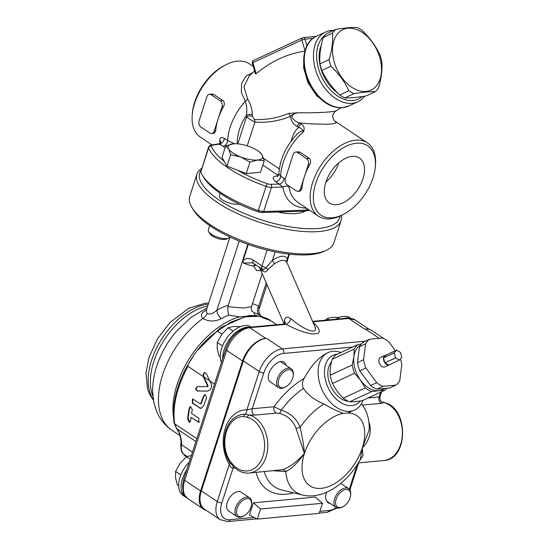 <?xml version="1.0" encoding="UTF-8"?>
<svg xmlns="http://www.w3.org/2000/svg" width="549" height="549" viewBox="0 0 549 549"><rect width="100%" height="100%" fill="white"/><g stroke="black" fill="none" stroke-linecap="round" stroke-linejoin="round"><path stroke-width="0.82" d="M401.786 357.248L400.399 352.389A5.202 3.459 65.2 0 0 400.358 352.328L396.618 350.18A5.202 3.459 65.2 0 0 396.57 350.187L394.216 352.897A5.202 3.459 65.2 0 0 394.209 352.959L395.596 357.824A5.202 3.459 65.2 0 0 395.637 357.886L399.377 360.034A5.202 3.459 65.2 0 0 399.425 360.027L401.779 357.317A5.202 3.459 65.2 0 0 401.786 357.248M385.103 355.347A5.202 3.459 65.2 0 0 383.504 357.859L385.858 355.141A5.202 3.459 65.2 0 0 385.103 355.347L380.512 357.474A5.202 3.459 -114.8 0 0 379.318 363.088A5.202 3.459 -114.8 0 0 384.094 367.116A5.202 3.459 -114.8 0 0 384.876 366.91L389.467 364.783A5.202 3.459 65.2 0 1 388.713 364.989L399.425 360.027M384.924 362.841A5.202 3.459 65.2 0 0 388.665 364.996L384.924 362.841L395.637 357.886M388.665 364.996L399.377 360.034M383.497 357.921A5.202 3.459 65.2 0 0 384.883 362.786L383.497 357.921L394.209 352.959M384.883 362.786L395.596 357.824M383.504 357.859L394.216 352.897M385.858 355.141L396.57 350.187M389.467 364.783A5.202 3.459 65.2 0 0 390.113 364.337M395.328 350.756L388.699 341.677A26.558 17.678 65.2 0 0 382.372 338.04L369.594 339.227L363.472 342.061A26.558 17.678 65.2 0 0 359.492 346.659L357.461 362.573A26.558 17.678 65.2 0 0 359.808 370.808L370.568 385.535A26.558 17.678 65.2 0 0 376.889 389.172L389.673 387.985L395.795 385.151A26.558 17.678 65.2 0 0 399.775 380.56L401.799 364.639A26.558 17.678 65.2 0 0 400.386 358.922M359.808 370.808L365.929 367.974L376.689 382.701A26.558 17.678 65.2 0 0 383.01 386.338L395.795 385.151M357.461 362.573L363.589 359.739A26.558 17.678 65.2 0 0 365.929 367.974M359.492 346.659L365.613 343.825L363.589 359.739M369.594 339.227A26.558 17.678 65.2 0 0 365.613 343.825M376.889 389.172L383.01 386.338M370.568 385.535L376.689 382.701M349.617 401.799C352.842 401.882 357.104 401.484 362.395 400.612L384.417 390.421L378.693 390.703L371.639 391.609L349.617 401.799A26.558 17.678 65.2 0 1 343.29 398.155C338.671 393.729 335.082 388.816 332.536 383.428A26.558 17.678 65.2 0 1 331.116 379.332A26.558 17.678 65.2 0 1 330.189 375.193C329.825 370.369 330.505 365.064 332.214 359.279A26.558 17.678 65.2 0 1 336.194 354.681L358.216 344.491L361.297 344.045M371.639 391.609A26.558 17.678 -114.8 0 1 365.311 387.965L360.597 380.292L354.558 373.238L332.536 383.428M354.558 373.238A26.558 17.678 -114.8 0 1 352.211 365.003L330.189 375.193M365.311 387.965L343.29 398.155M386.736 388.26A26.558 17.678 -114.8 0 1 384.417 390.421M352.211 365.003L353.885 356.74A24.863 16.552 65.2 0 0 360.597 380.292A24.863 16.552 65.2 0 0 378.693 390.703A24.863 16.552 65.2 0 0 384.485 388.466M360.398 345.197A24.863 16.552 65.2 0 0 353.885 356.74L354.235 349.089A26.558 17.678 -114.8 0 1 358.216 344.491M354.235 349.089L332.214 359.279M348.443 401.319A22.605 15.049 -114.8 0 1 328.961 381.335A22.605 15.049 -114.8 0 1 331.493 361.976M206.266 510.364A23.731 14.048 -56.2 0 1 203.631 509.191A23.731 14.048 -56.2 0 1 200.591 490.978L184.697 480.334L226.682 350.358L242.576 361.002L200.591 490.978M242.576 361.002A23.731 14.048 -56.2 0 1 265.654 338.328L249.761 327.691A3.39 2.464 -95.3 0 0 248.471 327.334C238.04 329.524 230.477 336.777 225.776 349.102L183.791 479.078A3.39 1.187 17.9 0 0 184.697 480.334A23.731 14.048 -56.2 0 0 187.737 498.547C184.471 495.37 182.927 493.16 183.098 491.918L182.508 485.405L183.791 479.078M221.94 334.156L217.425 331.129A61.028 36.131 123.8 0 0 186.331 368.063L187.971 366.355C176.744 387.114 172.304 406.274 174.644 423.835L176.826 428.769L195.911 441.547M181.108 442.11A2.258 1.222 5.5 0 0 181.108 442.151A2.258 1.222 5.5 0 0 181.685 443.077C180.793 435.879 179.173 431.109 176.826 428.769A2.258 2.066 -46.2 0 1 176.6 428.584L174.074 423.018A2.258 1.517 -8.9 0 0 174.644 423.835L196.837 438.692M176.565 428.549A2.258 2.066 -46.2 0 0 176.593 428.577C177.032 429.984 179.626 430.279 181.108 442.158A2.258 1.222 5.5 0 0 181.108 442.158L180.896 443.798A2.258 1.132 8.7 0 0 181.479 444.717A28.253 16.724 123.8 0 0 181.685 443.077M215.537 332.468L230.402 322.359L245.273 316.8L259.107 316.265L270.822 320.774C266.725 316.972 253.206 314.275 246.213 316.217L220.691 327.527L197.016 350.804M194.168 354.709L186.241 367.617C176.003 386.908 171.947 405.375 174.074 423.018M207.172 386.633L207.584 385.837L203 376.161L203.768 373.025L204.825 372.558L206.273 373.43L211.228 383.902C212.072 387.745 210.823 390.147 207.488 391.101L197.311 391.025C195.183 389.509 195.272 388.033 197.592 386.585L207.68 386.592L208.071 385.789L203.48 376.113L204.262 372.977L205.072 372.558M214.467 384.101L209.903 381.04M203.185 376.545L187.971 366.355M289.44 254.173L286.839 262.223L287.333 258.908C285.418 254.894 280.436 255.354 272.4 260.295L266.004 267.809C264.762 269.209 263.472 269.6 262.134 268.983A4.522 2.676 -56.2 0 1 261.997 265.956L253.13 260.02C249.692 257.975 246.364 258.051 243.145 260.24L248.244 244.449M253.13 260.02A4.522 2.676 123.8 0 0 253.707 263.486L252.368 262.896L243.31 263.033L243.145 260.24M254.702 264.151A4.522 1.647 -80.5 0 0 253.734 266.107A4.522 2.278 150.5 0 1 256.191 265.146M243.31 263.033A16.95 5.922 17.9 0 0 253.734 266.107L256.719 270.664L260.837 270.527M259.3 266.986L260.665 269.278L263.046 271.295A4.522 3.713 116.1 0 0 262.134 268.983L258.853 266.91M286.866 262.367A4.522 3.973 159.5 0 1 287.333 258.908L288.884 254.112M263.046 271.295C264.769 272.476 266.437 271.872 268.036 269.49L274.459 263.712A4.522 0.782 56.8 0 1 272.4 260.295L275.111 251.895M274.459 263.712C280.875 259.684 285.034 259.293 286.942 262.552L314.611 325.955C319.031 335.274 305.724 331.267 291.087 318.873C286.901 316.094 284.711 316.842 284.506 321.124L284.759 323.759M268.036 269.49A4.522 1.489 36.3 0 0 266.004 267.809A6.78 2.368 -162.1 0 1 261.997 265.956L267.123 250.09M247.832 244.305L227.876 306.678L243.543 308.037L251.497 306.685L262.189 273.622M261.228 315.977C261.098 317.15 257.701 310.858 259.19 308.847L258.696 306.246A6.78 5.456 -61.3 0 0 259.643 315.03L262.724 316.979M206.314 310.329A6.78 3.582 61 0 1 205.896 310.288C201.202 312.937 200.179 315.661 202.828 318.461C208.888 321.803 215.098 321.838 221.453 318.578A72.324 42.815 -56.2 0 1 228.816 315.133L239.556 316.848A72.324 42.815 123.8 0 0 173.47 417.034M254.853 315.428L254.112 312.779L252.046 311.235C252.108 312.505 250.708 307.673 251.497 306.685M257.955 315.956A72.324 42.815 123.8 0 0 254.86 315.428L239.556 316.848M228.164 305.203A79.111 46.83 123.8 0 0 216.924 310.13C213.184 313.603 209.89 314.721 207.028 313.493L206.266 310.494L229.99 237.024M228.816 315.133C227.965 313.081 227.65 310.26 227.876 306.678M207.028 313.493A6.78 4.33 -48.5 0 1 202.828 318.461A72.324 42.815 -56.2 0 0 161.447 378.755A72.324 42.815 -56.2 0 0 171.919 430.258C164.844 425.393 159.684 418.962 156.458 410.968L153.857 402.431L152.663 392.439C152.402 379.016 155.662 365.62 162.449 352.252A63.286 37.469 -56.2 0 1 176.661 331.026L190.99 317.425L207.11 307.865M239.234 241.052L216.924 310.13A6.78 3.63 -118.5 0 0 221.453 318.578M248.471 327.334L284.176 324.02L286.05 324.322C296.556 329.915 305.429 333.126 312.676 333.964L317.651 333.504C320.863 331.761 319.319 328.041 313.04 322.338M201.366 490.902L217.26 501.546A23.731 14.048 123.8 0 0 220.3 519.759L204.406 509.115A23.731 14.048 -56.2 0 1 201.366 490.902L243.344 360.926A23.731 14.048 -56.2 0 1 266.423 338.259L265.654 338.328M312.813 321.831L348.78 318.495L364.673 329.132L365.449 329.064A23.731 14.048 -56.2 0 1 371.817 330.505L384.369 338.905M284.506 321.124A6.78 3.822 -176.3 0 1 285.384 323.025M291.087 318.873A6.78 3.026 -61.4 0 1 286.05 324.322L249.761 327.691A23.731 14.048 -56.2 0 0 226.682 350.358A3.39 1.187 -162.1 0 1 225.776 349.102M312.676 333.964L317.651 333.504M207.762 391.087L197.784 390.977C195.65 389.467 195.746 387.985 198.059 386.537M192.322 409.705A75.714 44.826 123.8 0 0 191.58 413.466L198.772 418.283L198.978 422.387L190.997 417.336A75.714 44.826 123.8 0 0 190.62 421.049L189.789 422.229L189.028 421.989L187.669 419.072A75.714 44.826 -56.2 0 1 189.364 407.729L190.476 406.534L192.322 409.705M203.672 395.856L204.139 395.808A75.041 44.421 -56.2 0 0 201.257 403.515L200.79 403.556A75.714 44.826 -56.2 0 1 203.672 395.856L205.127 394.635L206.623 397.833A75.714 44.826 123.8 0 0 203.597 405.979L200.666 408.381L192.253 403.103L192.61 398.951L200.316 403.776L200.79 403.556L200.316 403.776M190.023 422.167L188.156 419.031A75.041 44.421 -56.2 0 1 189.837 407.687L190.716 406.541M199.212 422.332L190.997 417.336M204.139 395.808L205.36 394.628M201.332 408.346L199.911 407.88L192.72 403.062L192.85 398.951M209.814 380.862L203.851 376.868M354.661 410.034L347.627 412.978L343.338 413.376C337.999 411.592 331.514 408.449 323.889 403.947C314.879 400.269 308.051 395.081 303.398 388.383C301.943 385.22 302.17 381.912 304.071 378.453C311.043 365.723 318.653 357.282 326.909 353.137L328.076 352.595A31.643 21.068 65.2 0 0 320.842 386.784A31.643 21.068 65.2 0 0 349.912 411.297A31.643 21.068 65.2 0 0 354.661 410.034A31.643 21.068 65.2 0 0 363.026 400.317M360.357 400.928A27.121 18.055 -114.8 0 1 351.751 405.594A27.121 18.055 -114.8 0 1 325.832 381.514A27.121 18.055 -114.8 0 1 337.264 354.187M340.895 352.506A31.643 21.068 65.2 0 0 328.076 352.595M273.656 470.768L285.837 471.577C292.006 468.455 298.217 462.395 304.455 453.399C297.208 461.592 289.934 467.021 282.625 469.697A4.522 3.26 -105.9 0 1 285.837 471.577A55.257 32.714 123.8 0 0 302.451 495.026C323.759 500.187 347.853 482.612 360.425 459.273L362.258 448.032C369.786 440.03 371.996 431.205 368.887 421.557A4.522 0.961 -23.5 0 1 368.811 421.57M266.423 338.259L282.316 348.903A23.731 14.048 123.8 0 0 259.238 371.57L246.885 409.822A4.522 3.095 -88.6 0 1 244.95 414.262L249.212 415.01A2.258 1.503 104.8 0 0 247.448 417.37A27.121 19.695 84.7 0 1 262.992 456.095A27.121 19.695 84.7 0 1 232.405 463.932A2.258 1.077 139.9 0 0 232.22 465.25C237.065 470.864 242.685 473.458 249.095 473.046A29.385 21.336 -95.3 0 0 267.795 445.623A29.385 21.336 -95.3 0 0 249.212 415.01L254.599 415.126L276.47 413.102L279.311 413.342C287.635 415.614 293.193 420.609 295.986 428.33L304.455 453.399C303.755 445.239 302.314 436.544 300.131 427.321C296.618 418.736 290.325 413.026 281.253 410.185L274.116 406.72L252.245 408.751L246.885 409.822A33.901 24.623 -95.3 0 0 225.22 428.446A33.901 24.623 -95.3 0 0 229.29 464.303C230.175 466.849 231.452 468.077 233.112 467.981L234.718 467.83M381.61 391.718L379.949 396.858L368.05 397.991M369.127 430.052L362.258 448.032A42.218 24.993 -56.2 0 1 321.199 488.356A42.218 24.993 -56.2 0 1 304.455 453.399A42.218 24.993 -56.2 0 1 343.338 413.376M359.327 461.235L363.026 455.498L362.258 448.032A42.218 24.993 -56.2 0 0 347.627 412.978M380.67 392.158L379.112 396.968A4.522 3.28 -95.3 0 0 381.473 403.35L383.813 402.506A2.258 1.503 104.8 0 1 384.176 402.541L382.2 401.916L383.82 402.513A29.385 21.336 84.7 0 1 402.403 433.127A29.385 21.336 84.7 0 1 383.703 460.549L358.339 462.903M282.625 469.697L249.095 473.046M295.986 428.33A4.522 1.324 160.8 0 0 300.131 427.321A55.257 32.714 123.8 0 1 323.889 403.947M254.194 517.439L229.914 519.697A20.34 12.044 -56.2 0 1 221.851 502.85A3.39 1.187 17.9 0 1 217.26 501.546L229.29 464.303A4.522 1.729 148.8 0 0 230.134 462.889M279.311 413.342A4.522 1.407 105.9 0 0 281.253 410.185A62.696 37.119 -56.2 0 1 303.398 388.383M276.47 413.102A4.522 3.28 84.7 0 1 274.116 406.72A69.215 40.976 123.8 0 1 304.071 378.453M322.462 503.282L315.263 497.085L253.37 502.829L260.576 509.033L322.462 503.282L319.209 513.356L257.316 519.107L249.466 514.921L253.37 502.829M260.576 509.033L257.316 519.107M330.155 503.447A11.303 6.691 -56.2 0 1 328.178 502.76A11.303 6.691 -56.2 0 1 326.49 500.516A11.303 6.691 -56.2 0 1 326.614 492.24M186.784 469.814A23.731 14.048 123.8 0 0 185.466 497.03L183.05 495.404A23.731 14.048 -56.2 0 1 189.275 462.114M185.466 497.03A23.731 14.048 123.8 0 0 186.591 497.662M247.009 498.643A10.17 6.018 -56.2 0 1 251.6 504.435A10.17 6.018 -56.2 0 1 243.921 515.902A10.17 6.018 -56.2 0 1 236.694 510.042A10.17 6.018 -56.2 0 1 247.009 498.643M251.6 504.435L251.675 503.563A11.303 6.691 123.8 0 0 249.61 497.813A11.303 6.691 123.8 0 0 246.576 497.126A11.303 6.691 123.8 0 0 236.509 505.663A11.303 6.691 123.8 0 0 237.038 516.595A11.303 6.691 123.8 0 0 243.145 516.307L243.921 515.902M178.631 485.817L177.306 484.925L175.508 477.527L175.611 471.399L180.065 463.425L186.42 456.713L191.725 455.498M190.201 459.245L186.42 456.713M180.841 474.899L175.611 471.399M237.038 516.595L228.713 511.023A11.303 6.691 -56.2 0 1 229.441 497.909A11.303 6.691 -56.2 0 1 241.286 492.24L249.61 497.813M293.255 375.468A10.17 6.018 -56.2 0 1 285.576 386.935A10.17 6.018 -56.2 0 1 278.35 381.075A10.17 6.018 -56.2 0 1 288.664 369.669A10.17 6.018 -56.2 0 1 293.255 375.468L293.331 374.596A11.303 6.691 123.8 0 0 291.272 368.839A11.303 6.691 123.8 0 0 288.239 368.159A11.303 6.691 123.8 0 0 278.165 376.689A11.303 6.691 123.8 0 0 278.693 387.621L270.369 382.049A11.303 6.691 -56.2 0 1 274.047 365.517A11.303 6.691 -56.2 0 1 284.046 362.189A11.303 6.691 -56.2 0 1 285.981 365.298M221.46 362.464A23.731 14.048 -56.2 0 1 220.465 358.909A23.731 14.048 -56.2 0 1 227.135 337.608A23.731 14.048 -56.2 0 1 244.744 325.557A23.731 14.048 -56.2 0 1 251.113 326.998L251.236 327.08M249.747 327.218A23.731 14.048 123.8 0 0 231.561 336.695A23.731 14.048 123.8 0 0 222.716 358.572M278.693 387.621A11.303 6.691 123.8 0 0 284.801 387.34L285.576 386.935M220.286 356.843L218.962 355.958L217.171 348.56L217.267 342.432L221.721 334.451L228.075 327.746L233.38 326.531L240.579 326.58M233.112 331.116L228.075 327.746M222.496 345.932L217.267 342.432M335.851 319.223A23.731 14.048 -56.2 0 1 343.763 316.361A23.731 14.048 -56.2 0 1 350.132 317.802L350.79 318.242M349.185 318.084A23.731 14.048 123.8 0 0 343.413 318.523M339.598 317.384L332.399 317.336L327.094 318.55L325.255 320.204M329.05 319.854L327.094 318.55M346.028 489.447A10.17 6.018 -56.2 0 1 350.619 495.239A10.17 6.018 -56.2 0 1 342.94 506.706A10.17 6.018 -56.2 0 1 335.714 500.846A10.17 6.018 -56.2 0 1 346.028 489.447M350.619 495.239L350.694 494.368A11.303 6.691 123.8 0 0 348.636 488.617A11.303 6.691 123.8 0 0 345.602 487.931A11.303 6.691 123.8 0 0 335.528 496.468A11.303 6.691 123.8 0 0 336.057 507.4A11.303 6.691 123.8 0 0 342.164 507.111L342.94 506.706M321.33 45.244A32.775 21.816 65.2 0 0 337.553 92.808M379.833 57.727A33.338 22.193 65.2 0 0 337.807 33.551A33.338 22.193 65.2 0 0 353.391 88.259A33.338 22.193 65.2 0 0 379.833 57.727M348.889 90.743C344.703 81.753 338.74 73.58 330.992 66.237A37.291 24.829 -114.8 0 1 329.105 59.608C332.008 49.959 333.133 41.127 332.474 33.125A37.291 24.829 -114.8 0 1 335.679 29.426C344.546 27.944 351.641 27.285 356.946 27.45A37.291 24.829 -114.8 0 1 362.038 30.38C369.786 37.723 375.749 45.896 379.935 54.886A37.291 24.829 -114.8 0 1 380.992 58.187A37.291 24.829 -114.8 0 1 381.823 61.515C382.481 69.517 381.356 78.349 378.453 87.998A37.291 24.829 -114.8 0 1 375.248 91.697L366.101 95.931C357.227 97.413 350.138 98.072 344.827 97.907L353.981 93.673A37.291 24.829 -114.8 0 1 348.889 90.743L339.742 94.977A37.291 24.829 65.2 0 0 344.827 97.907M375.248 91.697C369.944 91.532 362.848 92.191 353.981 93.673M330.992 66.237L321.844 70.471C326.031 79.461 331.994 87.634 339.742 94.977M329.105 59.608L319.95 63.842A37.291 24.829 65.2 0 0 321.844 70.471M332.474 33.125L323.327 37.359C320.424 47.008 319.298 55.84 319.95 63.842M335.679 29.426L326.525 33.661A37.291 24.829 65.2 0 0 323.327 37.359M305.223 210.967A40.118 14.02 -162.1 0 1 277.369 212.024M339.906 216.114A73.456 25.673 -162.1 0 1 260.343 219.49A73.456 25.673 -162.1 0 1 201.099 170.231M239.035 204.015A11.303 3.953 -162.1 0 1 222.414 199.891A11.303 3.953 -162.1 0 1 219.394 195.698L220.176 193.269M201.703 168.358A75.714 26.462 17.9 0 0 196.899 174.253A75.714 26.462 17.9 0 0 260.816 222.709A75.714 26.462 17.9 0 0 341.004 220.794A75.714 26.462 17.9 0 0 341.217 215.503M191.903 207.495L193.337 209.869A73.456 25.673 17.9 0 0 253.247 246.137A73.456 25.673 17.9 0 0 323.052 251.765L325.605 250.673A75.714 26.462 -162.1 0 1 253.659 244.875A75.714 26.462 -162.1 0 1 191.903 207.495A75.714 26.462 -162.1 0 1 189.734 196.418L196.899 174.253M341.004 220.794L333.84 242.96A75.714 26.462 -162.1 0 1 325.605 250.673M250.076 146.871A18.083 6.32 17.9 0 0 233.531 143.79A18.083 6.32 17.9 0 0 233.298 143.811A18.083 6.32 17.9 0 0 228.638 148.861A18.083 6.32 17.9 0 0 240.743 156.966A18.083 6.32 17.9 0 0 257.522 160.027A18.083 6.32 17.9 0 0 262.182 154.976A18.083 6.32 17.9 0 0 259.801 152.272A18.083 6.32 17.9 0 0 250.076 146.871M259.801 152.272L262.182 154.976L264.199 160.802L257.522 160.027L249.905 162.127L240.743 156.966L230.655 154.681L228.638 148.861L225.687 145.91L233.531 143.79M249.905 162.127L246.206 173.587L260.501 172.256L264.199 160.802M246.206 173.587L226.95 166.141L221.988 157.371L225.687 145.91M226.95 166.141L230.655 154.681M208.634 231.671L209.951 233.86A9.223 3.225 17.9 0 0 217.473 238.41A9.223 3.225 17.9 0 0 226.236 239.117L228.59 238.115A11.303 3.953 -162.1 0 1 217.85 237.25A11.303 3.953 -162.1 0 1 208.634 231.671A11.303 3.953 -162.1 0 1 208.311 230.017L209.732 225.612M229.825 236.942L229.818 236.962A11.303 3.953 -162.1 0 1 228.59 238.115M202.348 175.152A75.714 26.462 -162.1 0 1 200.79 172.063L208.551 147.166A6.78 2.368 17.9 0 0 208.606 147.887A75.714 26.462 17.9 0 0 266.093 186.379L258.284 210.555A75.714 26.462 -162.1 0 1 202.348 175.152L203.789 177.526A73.456 25.673 17.9 0 0 257.92 211.832L261.722 212.538L304.125 211.145L309.588 210.246M308.819 209.732L304.125 211.145M306.85 208.421L306.294 210.15L263.65 211.543L271.46 187.367L282.886 186.989A4.522 2.862 171.7 0 1 288.966 186.818L288.788 185.891M258.284 210.555L263.65 211.543M259.19 210.919L257.92 211.832M277.918 176.366A4.522 3.28 84.7 0 1 276.881 175.927C272.187 176.586 271.899 178.535 276.01 181.781A4.522 2.676 123.8 0 0 280.669 176.071L278.906 174.191C279.709 159.361 285.967 145.814 297.682 133.544L300.296 131.568L302.094 131.074L303.631 131.499C304.77 128.205 303.92 125.659 301.085 123.861A4.522 2.676 123.8 0 0 298.581 127.382C300.502 127.732 302.19 129.104 303.631 131.499A44.071 26.091 -56.2 0 0 280.669 176.071L285.192 179.29M301.085 123.861L299.72 122.949A4.522 2.676 123.8 0 0 297.208 126.462L298.581 127.382C295.355 130.36 293.036 134.381 291.622 139.446A6.78 2.368 -162.1 0 1 292.164 139.837M304.345 53.37L303.542 67.465L307.927 82.59L316.622 95.711L327.89 104.2M305.066 51.078C287.347 53.733 271.021 61.289 256.095 73.744L255.36 73.854L252.307 63.128A2.258 0.384 -15.9 0 1 252.931 62.648A2.258 1.503 -114.8 0 1 253.528 60.459L253.528 60.459A2.258 2.258 0 0 0 252.307 63.128M306.891 45.821L304.983 39.13A2.258 1.64 -95.3 0 0 303.247 37.586A2.258 1.64 -95.3 0 0 302.842 37.696A2.258 1.503 65.2 0 0 302.506 37.785A2.258 1.503 65.2 0 0 301.909 39.981A2.258 0.384 -15.9 0 1 304.983 39.13L312.93 38.396M333.476 30.442A38.423 25.583 65.2 0 0 325.571 32.062A38.423 25.583 65.2 0 0 316.78 73.566A38.423 25.583 65.2 0 0 352.081 103.336A38.423 25.583 65.2 0 0 357.845 101.798A38.423 25.583 65.2 0 0 364.708 96.157M362.292 96.528A36.165 24.074 -114.8 0 1 353 100.488A36.165 24.074 -114.8 0 1 320.822 75.076A36.165 24.074 -114.8 0 1 324.843 35.362M200.797 126.977A4.522 3.28 84.7 0 1 199.074 120.924L206.884 96.741A4.522 3.28 84.7 0 1 209.492 94.263A4.522 3.28 84.7 0 1 211.214 94.737L220.293 100.817A4.522 3.28 84.7 0 1 222.016 106.877L214.206 131.06A4.522 3.28 84.7 0 1 211.598 133.531A4.522 3.28 84.7 0 1 209.876 133.057L200.797 126.977M209.492 94.263L211.955 94.037L213.87 94.49L222.949 100.57C224.589 102.114 224.767 104.173 223.484 106.739A44.071 26.091 123.8 0 0 218.111 118.968A44.071 26.091 123.8 0 0 215.675 130.923L214.062 133.304L211.598 133.531M287.072 184.745A4.522 3.28 84.7 0 1 285.35 178.686L293.159 154.502A4.522 3.28 84.7 0 1 295.767 152.032A4.522 3.28 84.7 0 1 297.489 152.498L306.568 158.586A4.522 3.28 84.7 0 1 308.298 164.638L300.488 188.822A4.522 3.28 84.7 0 1 297.874 191.299A4.522 3.28 84.7 0 1 296.158 190.826L287.072 184.745M295.767 152.032L298.237 151.805L300.145 152.258L309.224 158.338C310.871 159.883 311.05 161.941 309.76 164.501A44.071 26.091 123.8 0 0 304.393 176.73A44.071 26.091 123.8 0 0 301.95 188.684L300.344 191.066L297.874 191.299M340.874 107.776L335.693 111.056L331.088 111.79C321.584 112.627 310.624 112.95 298.217 112.758L288.602 113.43C277.362 118.056 265.949 120.08 254.359 119.497L252.444 116.402L252.416 114.988C252.19 109.285 250.564 103.878 247.53 98.765L243.934 86.749L249.287 75.755M335.693 111.056C333.25 113.471 332.282 115.365 332.79 116.738C333.504 119.593 334.314 121.123 335.226 121.329L336.009 122.901L333.394 123.779L327.396 124.252L311.235 123.902L299.72 122.949C296.213 121.803 293.598 119.984 291.876 117.472C292.157 114.837 294.271 113.259 298.217 112.758C294.655 113.437 292.006 114.645 290.256 116.395C291.196 121.199 293.509 124.554 297.208 126.462M234.526 143.735L227.691 140.606L224.308 138.341C221.336 136.879 219.813 137.586 219.744 140.469L220.087 143.351M252.698 72.633L245.842 76.263L241.67 83.366L241.313 92.417L245.314 101.297C246.734 105.353 247.112 109.999 246.446 115.235A4.522 2.869 176.8 0 1 252.416 114.988M252.444 116.402A4.522 2.944 -5.3 0 0 246.563 116.807C247.626 118.014 250.406 119.764 254.894 122.056C267.006 123.01 278.789 121.116 290.256 116.395A4.522 3.04 -111.6 0 0 288.602 113.43M247.53 98.765A4.522 2.82 -34.5 0 1 245.314 101.297A44.071 26.091 123.8 0 0 227.691 140.606A4.522 2.676 123.8 0 1 223.031 146.309L225.165 147.537M254.359 119.497A4.522 3.074 -83.6 0 1 254.894 122.056L247.208 145.856M225.536 64.94L223.985 65.75A41.813 24.753 123.8 0 0 192.411 112.902L192.26 114.645A44.071 26.091 -56.2 0 1 225.536 64.94A44.071 26.091 -56.2 0 1 237.511 61.159A44.071 26.091 -56.2 0 1 249.342 63.835L253.254 66.45M212.01 144.922L200.303 137.078A44.071 26.091 -56.2 0 1 192.26 114.645M356.438 143.234A41.813 24.753 -56.2 0 1 375.296 167.054A41.813 24.753 -56.2 0 1 343.722 214.206A41.813 24.753 -56.2 0 1 314.028 190.105A41.813 24.753 -56.2 0 1 356.438 143.234M336.599 204.674A27.093 16.038 -56.2 0 1 329.023 202.821A27.093 16.038 -56.2 0 1 331.074 171.59A27.093 16.038 -56.2 0 1 359.163 157.803A27.093 16.038 -56.2 0 1 360.878 183.936A27.093 16.038 -56.2 0 1 336.599 204.674M298.169 202.588L294.978 199.911C291.793 196.521 289.79 192.157 288.966 186.818M375.296 167.054L375.447 165.318A44.071 26.091 123.8 0 0 367.405 142.877A44.071 26.091 123.8 0 0 355.58 140.208A44.071 26.091 123.8 0 0 316.293 173.498A44.071 26.091 123.8 0 0 318.365 216.128A44.071 26.091 123.8 0 0 330.196 218.797A44.071 26.091 123.8 0 0 342.178 215.016L343.722 214.206M219.696 144.682C218.866 143.756 218.852 143.543 219.655 144.044A4.522 2.676 123.8 0 0 224.308 138.341M276.01 181.781L282.886 186.989C285.398 200.618 293.248 207.673 306.438 208.14M224.225 161.324A73.456 25.673 -162.1 0 1 211.386 146.329A4.522 1.578 -162.1 0 1 212.367 145.245A2.258 1.75 -99.3 0 0 211.351 145.032L219.113 143.756L220.918 142.349A4.522 3.095 -4.3 0 0 220.911 142.315M220.904 142.26A4.522 3.095 -4.3 0 0 219.744 140.469M270.739 184.327A4.522 1.578 -162.1 0 1 267.164 183.668L266.093 186.379A6.78 2.368 17.9 0 0 271.46 187.367A2.258 1.517 88.1 0 0 270.739 184.327L279.393 184.045A4.522 2.676 123.8 0 0 284.046 178.336M338.651 162.95A25.995 15.386 -56.2 0 1 325.969 181.891M153.336 399.59A58.764 34.793 -56.2 0 1 151.586 360.274A58.764 34.793 -56.2 0 1 208.297 304.187M152.903 396.152A58.764 34.793 -56.2 0 1 153.768 361.736A58.764 34.793 -56.2 0 1 207.694 306.061M355.148 319.93L347.49 318.139A3.39 2.464 -95.3 0 1 348.78 318.495A23.731 14.048 -56.2 0 1 355.148 319.93L369.182 329.331M192.507 452.101L181.479 444.717A18.083 10.706 -56.2 0 0 183.229 453.824L187.147 456.445M186.235 456.871A64.418 38.135 -56.2 0 1 183.229 453.824A2.258 1.791 -39.4 0 1 182.92 453.543C181.671 452.863 180.944 450.07 180.738 445.164L180.896 443.798M259.423 267.315A4.522 4.152 -50.5 0 1 260.665 269.278M266.238 282.9L258.696 306.246A79.111 46.83 123.8 0 0 252.458 303.734M206.424 309.993A70.629 41.813 123.8 0 0 205.896 310.288M254.118 312.786A72.324 42.815 -56.2 0 1 259.643 315.03M177.258 429.442A72.324 42.815 123.8 0 0 177.993 430.793M365.353 341.19L282.316 348.903A3.39 2.464 -95.3 0 1 283.613 353.439L352.746 347.023M365.449 329.064L379.284 338.328M189.028 421.989L189.522 421.948M187.669 419.072L188.156 419.031M189.364 407.729L189.837 407.687M198.196 422.154L198.676 422.106M199.452 407.921L199.911 407.88M192.253 403.103L192.72 403.062M197.311 391.025L197.784 390.977M207.234 386.633L207.652 386.592M207.584 385.837L208.071 385.789M203 376.161L203.48 376.113M203.768 373.025L204.262 372.977M243.344 360.926L259.238 371.57A3.39 1.187 -162.1 0 0 263.829 372.874A20.34 12.044 -56.2 0 1 283.613 353.439M336.407 507.605A20.34 12.044 -56.2 0 1 328.933 510.501L319.861 511.339M337.354 507.969L326.978 512.354A3.39 2.464 -95.3 0 0 328.933 510.501M256.87 518.867L227.959 521.55A3.39 2.464 -95.3 0 0 229.914 519.697M302.451 495.026L281.802 489.955A62.696 37.119 -56.2 0 1 264.295 471.639M256.088 472.401A69.215 40.976 123.8 0 0 293.502 492.83M221.851 502.85L233.112 467.981A4.522 3.28 84.7 0 1 233.668 466.828M357.248 464.653L349.322 489.2M362.45 405.114L381.473 403.35M254.599 415.126A4.522 3.28 -95.3 0 1 252.245 408.751L263.829 372.874M243.989 416.485A2.258 1.551 -88.6 0 1 244.95 414.262A29.639 21.528 -95.3 0 0 235.315 417.206C223.265 424.851 220.403 447.799 229.317 461.723A2.258 0.865 -31.2 0 1 229.708 460.693A27.512 19.977 84.7 0 1 226.408 431.603A27.512 19.977 84.7 0 1 243.989 416.485L247.448 417.37M232.405 463.932L229.708 460.693M229.331 461.736A2.258 0.865 -31.2 0 1 229.317 461.723L232.22 465.25M361.427 403.721L362.553 405.258A55.257 32.714 123.8 0 0 361.379 403.796M261.722 212.538L262.93 211.591M200.79 172.063L208.606 147.887A2.258 2.031 158 0 1 211.386 146.329M267.164 183.668A73.456 25.673 -162.1 0 1 237.525 170.231M291.622 139.446L290.991 141.395M342.892 107.583A38.423 25.583 -114.8 0 1 307.598 77.814A38.423 25.583 -114.8 0 1 316.382 36.309C303 42.088 299.829 63.993 308.607 82.213C312.415 90.317 317.507 96.789 323.896 101.613C330.052 106.142 336.249 108.167 342.494 107.693L348.663 106.046A38.423 25.583 -114.8 0 1 342.892 107.583M256.095 73.744L252.931 62.648L301.909 39.981L304.976 50.755M215.675 130.923L214.206 131.06M223.484 106.739L222.016 106.877M213.87 94.49L211.214 94.737M222.949 100.57L220.293 100.817M301.95 188.684L300.488 188.822M309.76 164.501L308.298 164.638M300.145 152.258L297.489 152.498M309.224 158.338L306.568 158.586M237.271 143.811A37.291 22.077 -56.2 0 1 246.446 115.235L246.563 116.807L237.827 143.859M279.324 168.893L263.554 158.338M212.367 145.245L219.655 144.044L223.031 146.309M262.813 165.098L277.218 174.747A2.258 0.789 -162.1 0 1 277.183 175.9L276.881 175.927M277.218 174.747A4.522 2.676 123.8 0 0 278.899 174.088M278.007 176.284A4.522 3.28 84.7 0 1 277.183 175.9M153.446 400.255L149.596 394.292L147.523 388.946L145.986 372.805L149.17 356.925L157.584 338.678L170.012 322.517L188.801 308.27L205.148 303.22L208.668 303.055M203.631 509.191L187.737 498.547M186.228 456.878L182.92 453.543M276.717 324.713L270.829 320.774M259.499 267.363L253.707 263.486M259.203 308.812L267.006 284.663M180.086 435.728L171.919 430.258M206.156 310.926L206.266 310.494M259.464 267.39L284.176 324.02L285.377 323.189M347.49 318.139L312.614 321.378M200.502 403.824L200.968 403.783M391.437 345.431L389.166 342.322M326.978 512.354L319.298 513.068M227.959 521.55L220.3 519.759M358.627 462.876L349.885 489.941M382.186 401.902C380.491 401.353 379.75 399.672 379.949 396.858M384.176 402.541C408.82 407.454 408.758 459.657 383.703 460.549M362.553 405.258C367.487 412.395 369.683 420.671 369.127 430.08M291.272 368.839L280.429 361.585M348.636 488.617L340.799 483.374M336.057 507.4L326.792 501.196M211.351 145.032C210.404 144.909 209.471 145.622 208.551 147.166M316.224 36.385L303.247 37.586A2.258 2.258 0 0 0 302.506 37.785L253.528 60.459M325.571 32.062L316.382 36.309M357.845 101.798L348.663 106.046M249.253 75.783L254.551 71.02M367.405 142.877L335.302 121.384M318.365 216.128L298.224 202.643M278.906 174.191L277.595 176.586"/></g></svg>
